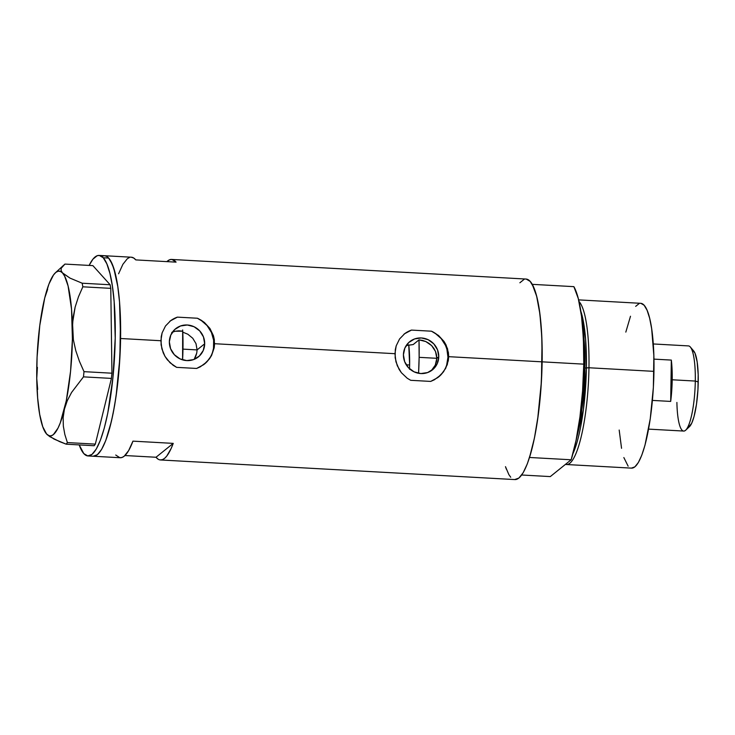 <?xml version="1.0" encoding="UTF-8"?>
<svg xmlns="http://www.w3.org/2000/svg" width="735" height="735" viewBox="0 0 735 735"><rect width="100%" height="100%" fill="white"/><g stroke="black" fill="none" stroke-linecap="round" stroke-linejoin="round"><path stroke-width="1.1" d="M195.813 356.108L194.343 358.937L196.741 353.057L195.813 356.108M197.09 349.906L196.741 353.057L197.09 349.906L204.688 343.778A18.099 17.392 -128.9 0 1 198.376 356.888A18.099 17.392 -128.9 0 1 179.423 358.579A18.099 17.392 -128.9 0 1 169.344 341.821L170.796 335.077L174.719 329.519L180.516 325.982L187.296 324.999L194.04 326.726L199.709 330.906L203.448 336.887L204.688 343.778L203.237 350.512L199.314 356.071L193.525 359.617L186.736 360.6L179.992 358.864L174.324 354.693L170.584 348.702L169.344 341.821A18.099 17.392 -128.9 0 1 175.656 328.701A18.099 17.392 -128.9 0 1 194.619 327.011A18.099 17.392 -128.9 0 1 204.688 343.778L197.09 349.906L196.006 343.686L192.754 338.256L187.802 334.204L182.776 332.165L187.802 334.204L192.754 338.256L196.006 343.686L197.09 349.906L182.978 349.125L197.09 349.906M438.767 356.732A18.099 17.392 -128.9 0 1 432.456 369.852A18.099 17.392 -128.9 0 1 413.502 371.542A18.099 17.392 -128.9 0 1 403.423 354.775L404.875 348.041L408.798 342.473L414.586 338.936L421.375 337.953L428.119 339.68L433.788 343.861L437.527 349.851L438.767 356.732L437.316 363.467L433.393 369.034L427.595 372.571L420.815 373.555L414.071 371.827L408.403 367.647L404.663 361.666L403.423 354.775A18.099 17.392 -128.9 0 1 409.735 341.665A18.099 17.392 -128.9 0 1 428.689 339.974A18.099 17.392 -128.9 0 1 438.767 356.732L436.81 358.312L438.767 356.732M436.397 361.776L436.81 358.312L435.295 365.102L436.397 361.776M433.549 368.143L435.295 365.102L431.234 370.771M194.012 359.433L194.343 358.937M204.394 364.119A27.507 26.432 51.1 0 0 213.876 344.283A27.507 26.432 51.1 0 0 197.403 318.237L204.44 322.509L209.944 328.49L213.453 335.748L214.592 343.714L213.876 344.283L214.592 343.714L394.952 353.691L396.193 345.845L399.564 338.964L404.792 333.58L411.499 330.088L431.482 331.2L438.51 335.472L444.023 341.444L446.053 344.935L448.414 352.635L448.662 356.668L447.955 357.238A27.507 26.432 51.1 0 0 431.482 331.2L438.51 335.472L444.023 341.444L447.532 348.712L448.662 356.668L542.136 361.84A100.419 21.049 -86.8 0 0 526.003 279.052L171.595 259.437A100.419 21.049 93.2 0 1 176.078 262.138L135.791 259.905A100.419 21.049 -86.8 0 0 131.308 257.204L133.77 258.058L135.791 259.905L176.078 262.138L171.962 259.473L169.803 259.694L166.845 261.632A100.419 21.049 93.2 0 1 171.595 259.437M214.335 339.68L214.207 347.765L211.597 355.409L209.447 358.873L203.742 364.633L196.612 368.456L176.63 367.353L173.175 365.313L167.314 359.773L165.017 356.411L163.179 352.717L161.084 344.798L161.213 336.74L162.113 332.891L165.485 326.009L170.713 320.625L177.42 317.134L197.403 318.237L201.068 320.138L204.44 322.509L209.944 328.49L213.453 335.748L214.335 339.68M102.551 256.019L104.636 255.734L106.658 256.414L108.615 258.058L103.24 257.755L99.262 255.431L97.176 255.716L92.932 259.161L89.128 265.427A100.419 21.049 93.2 0 1 99.078 255.422A100.419 21.049 93.2 0 1 103.24 257.755L108.615 258.058L110.47 260.64L113.842 268.523L117.784 286.531L119.52 301.975L120.466 319.495L119.869 358.009L116.075 396.22L113.153 413.364L109.671 428.303L105.785 440.467L101.632 449.379L97.369 454.699L93.17 456.233L97.351 454.717L101.614 449.407L105.766 440.513L111.454 421.219L114.678 405.114L117.288 387.115L119.199 367.923L120.586 338.504L160.873 340.737L120.586 338.504A100.419 21.049 93.2 0 1 93.354 456.242A100.419 21.049 -86.8 0 0 119.235 367.399A100.419 21.049 -86.8 0 0 108.615 258.058A100.419 21.049 -86.8 0 0 104.453 255.716A100.419 21.049 93.2 0 1 120.586 338.504L119.529 302.048L117.793 286.595L115.331 273.806L112.234 264.177L108.633 258.077L106.676 256.423L104.655 255.734L102.569 256.01M87.98 455.948A100.419 21.049 93.2 0 1 83.818 453.614L87.796 455.93L91.994 454.405L96.257 449.076L100.41 440.164L104.306 428.009L107.779 413.07L112.979 377.239L115.211 338.118L114.145 301.681L112.409 286.237L109.947 273.457L106.851 263.847L103.24 257.755A100.419 21.049 93.2 0 1 113.87 367.105A100.419 21.049 93.2 0 1 87.98 455.948L120.209 457.73A100.419 21.049 -86.8 0 0 132.943 441.147L173.23 443.38A100.419 21.049 93.2 0 1 160.496 459.963L514.904 479.578A100.419 21.049 -86.8 0 0 542.136 361.84L448.662 356.668L447.275 364.652L443.517 371.827L437.812 377.588L430.692 381.419L410.709 380.307L407.254 378.268L401.393 372.728L399.096 369.365L395.944 361.785L394.952 353.691L214.592 343.714L214.207 347.765L211.597 355.409L206.811 361.951L200.324 366.811L196.612 368.456L176.63 367.353L170.07 362.778L165.017 356.411L161.865 348.831L160.873 340.737L162.113 332.891L165.485 326.009L170.713 320.625L177.42 317.134A27.507 26.432 51.1 0 0 169.868 321.278M158.034 459.109L156.013 457.253L124.959 455.535L156.013 457.253L173.23 443.38L156.013 457.253A100.419 21.049 93.2 0 0 160.496 459.963M505.505 466.725L508.868 474.635L510.724 477.226M514.702 479.56L518.901 478.053L523.164 472.743L527.317 463.849L531.212 451.703L534.694 436.774L537.625 419.639L541.419 381.437L542.026 342.914L541.079 325.385L539.343 309.931L536.881 297.142L533.794 287.514L530.183 281.413L526.205 279.07M524.129 279.346L519.875 282.773M178.917 330.823L182.73 331.191L175.187 331.237L178.917 330.823M436.507 354.821L436.81 358.312L435.506 351.468L436.507 354.821M433.852 348.353L435.506 351.468L431.629 345.606L433.852 348.353M428.918 343.318L431.629 345.606L425.822 341.554L428.918 343.318M422.496 340.388L425.822 341.554L419.005 339.864L422.496 340.388M406.464 345.468L413.189 344.559L419.005 339.864A88.035 18.458 93.2 0 1 419.134 357.339L419.005 339.864L413.189 344.559L406.207 345.569M115.726 455.029L119.842 457.694L122.01 457.473L124.206 456.205L128.634 450.61L132.943 441.147L173.23 443.38L171.108 448.57L166.716 456.141L164.502 458.438L162.297 459.697L160.138 459.926M129.516 257.461L127.311 258.729L122.883 264.324L118.574 273.787M438.473 377.083A27.507 26.432 51.1 0 0 447.955 357.238L448.662 356.668L448.286 360.72L445.676 368.364L440.89 374.914L434.403 379.765L430.692 381.419L410.709 380.307L407.254 378.268L401.393 372.728L397.258 365.681L395.164 357.752L395.292 349.704L396.193 345.845L399.564 338.964L404.792 333.58L411.499 330.088A27.507 26.432 51.1 0 0 403.947 334.241M403.827 334.333L404.792 333.58M446.65 365.102L447.955 357.238L446.898 349.254L445.511 345.422L441.156 338.541L435.037 333.166L431.482 331.2L411.499 330.088L404.562 333.763M440.577 375.162L443.104 372.14M169.748 321.379L170.713 320.625M212.571 352.148L213.517 348.28L213.646 340.259L211.432 332.468L207.077 325.577L200.958 320.212L197.403 318.237L177.42 317.134L170.492 320.809M206.498 362.199L209.025 359.185M175.187 331.237L171.733 332.422M83.818 453.614A100.419 21.049 93.2 0 1 79.187 444.905L83.818 453.614M47.646 289.379L44.734 297.951A82.531 17.3 93.2 0 1 55.336 272.832A82.531 17.3 93.2 0 1 62.567 273.043A82.531 17.3 93.2 0 1 72.416 328.628L73.041 317.731L75.145 307.074L78.498 296.729L82.834 286.806L110.783 288.359L111.941 373.205L84.001 371.653L79.408 361.28L75.788 350.678L73.371 339.781L72.535 323.143L75.145 307.074L78.498 296.729L82.834 286.806L82.191 283.214L70.018 278.115L62.567 273.043L61.115 270.59L61.18 268.293L64.937 264.085L92.876 265.629L110.14 284.757L82.191 283.214L70.018 278.115L60.408 271.417L58.157 271.197L55.842 272.391L53.508 274.963L48.923 284.087L44.734 297.941L39.782 325.458L37.081 357.247L36.75 378.433L37.678 389.412M37.402 367.362L36.75 378.442A82.531 17.3 93.2 0 1 44.734 297.941M46.424 433.815A82.531 17.3 93.2 0 1 36.75 378.433L37.641 397.92L39.681 414.375L42.731 426.686L46.599 434.017A82.531 17.3 93.2 0 1 46.424 433.815L49.64 436.553L59.691 441.652L66.233 444.188L67.381 442.58L64.845 434.486L63.348 426.226L63.127 417.765L64.432 409.11L67.289 400.685L71.58 392.453L83.478 376.862L84.001 371.653L79.408 361.28L75.788 350.678L73.371 339.781L72.416 328.628A82.531 17.3 93.2 0 1 64.432 409.11A82.531 17.3 93.2 0 1 46.599 434.017L54.078 439.098L66.233 444.188L94.181 445.741L95.329 444.124L67.381 442.58L64.845 434.486L63.348 426.226L63.127 417.765L64.432 409.11L67.289 400.685L71.58 392.453L83.478 376.862L111.426 378.406L95.329 444.124L111.426 378.406L111.941 373.205L110.783 288.359L110.14 284.757L92.876 265.629L64.937 264.085L55.336 272.832M36.879 372.865L36.75 378.433M61.115 270.59L61.18 268.293L62.53 266.125M46.599 434.017L48.758 435.635L51.009 435.855L53.324 434.67L57.982 428.165L60.242 422.965L66.297 400.694L70.569 371.239L72.407 339.092L71.534 309.141L68.079 285.943L64.588 276.038L62.567 273.043M67.381 442.58L95.329 444.124L94.181 445.741L66.233 444.188L67.381 442.58M84.001 371.653L111.941 373.205L111.426 378.406L83.478 376.862L84.001 371.653M82.191 283.214L110.14 284.757L110.783 288.359L82.834 286.806L82.191 283.214M182.666 329.951L182.592 359.865A66.031 13.836 -86.8 0 0 182.73 331.191M409.514 369.273L409.634 364.992L406.235 364.808L409.634 364.992A44.017 9.224 93.2 0 0 408.752 344.853L409.634 364.992A44.017 9.224 93.2 0 1 409.533 368.777M419.134 357.339L436.81 358.312L419.134 357.339A88.035 18.458 93.2 0 1 418.573 373.288L419.134 357.339M566.584 464.529A82.531 17.3 93.2 0 1 565.527 464.318A82.531 17.3 -86.8 0 0 588.965 367.757A82.531 17.3 93.2 0 1 566.584 464.529L631.576 468.131A82.531 17.3 -86.8 0 0 653.957 371.359L588.965 367.757L584.876 368.042A79.784 16.721 -86.8 0 1 576.415 438.63L582.956 400.474L584.876 368.042L586.392 367.941L585.593 339.276L580.815 311.171A80.804 16.933 93.2 0 1 586.392 367.941L588.965 367.757A82.531 17.3 -86.8 0 0 578.996 301.488A82.531 17.3 93.2 0 1 588.965 367.757L653.957 371.359A82.531 17.3 -86.8 0 0 640.699 303.316L578.62 299.88M586.392 367.941L583.406 409.726L572.923 453.706A80.804 16.933 93.2 0 0 586.392 367.941M584.876 368.042A79.784 16.721 -86.8 0 0 582.616 326.542L584.876 368.042M529.522 457.473L571.159 459.779A100.419 21.049 -86.8 0 0 583.765 364.147L542.136 361.84A100.419 21.049 93.2 0 1 529.522 457.473L571.159 459.779L550.294 476.592L521.694 475.003L550.294 476.592L571.159 459.779L576.047 440.412L579.952 416.883L582.589 390.836L583.765 364.147A100.419 21.049 -86.8 0 0 573.879 286.65L532.241 284.344A100.419 21.049 93.2 0 1 542.136 361.84L583.765 364.147L583.406 338.688L581.532 316.289L578.28 298.52L573.879 286.65L532.241 284.344L536.651 296.214L539.903 313.983L541.778 336.391L542.136 361.84L540.96 388.539L538.323 414.577L534.418 438.115L529.522 457.473M506.341 469.15L505.478 466.661M640.865 303.325L644.136 305.245L647.094 310.262L649.639 318.181L651.66 328.692L653.865 355.804L653.369 387.464L650.245 418.867L644.981 445.217L641.784 455.195L638.366 462.508L634.865 466.872L631.411 468.112M628.14 466.192L623.85 457.565M621.553 448.304L619.182 430.048M625.816 332.101L630.492 316.243M635.656 306.366L639.156 303.555M648.573 429.121L683.743 431.059A42.639 8.939 -86.8 0 0 695.301 381.061L672.203 379.784A42.639 8.939 93.2 0 1 670.688 401.42L671.331 360.086L653.948 359.121L671.331 360.086A42.639 8.939 93.2 0 1 672.203 379.784L695.301 381.061L698.232 381.943A38.79 8.131 -86.8 0 0 693.693 350.962L690.312 347.003A42.639 8.939 93.2 0 1 695.301 381.061A42.639 8.939 -86.8 0 0 688.456 345.909L653.286 343.962M670.688 401.42L652.404 400.41L670.688 401.42L671.331 360.086L672.203 379.784L670.688 401.42M692.857 350.237L695.007 353.232L697.157 361.886L698.186 374.629L697.956 389.513L696.486 404.268L694.015 416.653L691.718 423.231L688.438 427.311M685.709 430.177L689.504 426.622A38.79 8.131 -86.8 0 0 698.232 381.943L695.301 381.061A42.639 8.939 93.2 0 1 685.709 430.177A42.639 8.939 93.2 0 1 676.898 402.44M99.078 255.422L131.308 257.204"/></g></svg>
